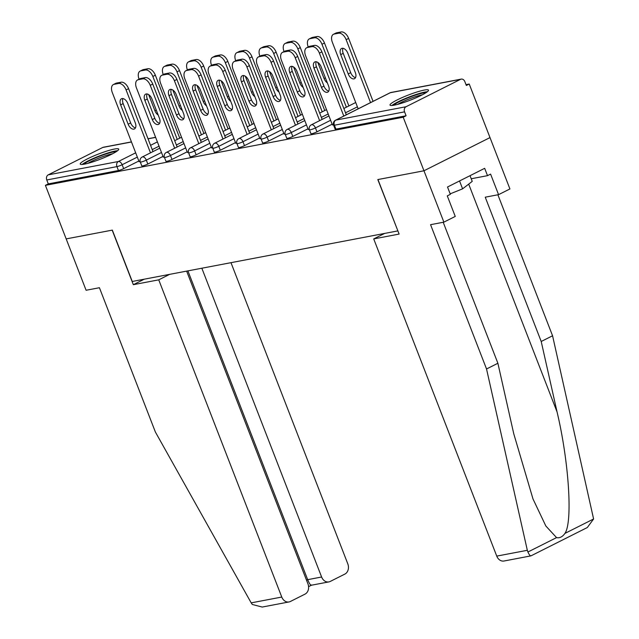 <?xml version="1.0" encoding="UTF-8"?>
<svg xmlns="http://www.w3.org/2000/svg" width="639" height="639" viewBox="0 0 639 639"><rect width="100%" height="100%" fill="white"/><g stroke="black" fill="none" stroke-linecap="round" stroke-linejoin="round"><path stroke-width="0.96" d="M424.28 90.067A20.648 2.748 -21.2 0 0 402.394 97.479A20.648 2.748 -21.2 0 0 390.014 105.076A20.648 2.748 -21.2 0 0 394.247 105.163A20.648 2.748 -21.2 0 0 416.133 97.751A20.648 2.748 -21.2 0 0 428.505 90.147A20.648 2.748 -21.2 0 0 424.28 90.067M114.501 149.039A20.648 2.748 -21.2 0 0 92.615 156.451A20.648 2.748 -21.2 0 0 80.234 164.055A20.648 2.748 -21.2 0 0 84.468 164.143A20.648 2.748 -21.2 0 0 106.354 156.723A20.648 2.748 -21.2 0 0 118.734 149.127A20.648 2.748 -21.2 0 0 114.501 149.039M443.21 222.268L497.893 363.264L486.535 368.975L430.566 224.68L443.889 222.14L455.248 216.429L447.276 195.885L450.359 194.336L447.516 187.003L484.666 168.321L487.517 175.661L490.592 174.112L498.564 194.655L509.922 188.944L469.226 84.028L466.015 84.636M443.889 222.14L423.969 170.781L490.001 137.585L423.969 170.781L377.809 179.567L397.873 230.863M397.73 230.927L132.257 281.472L112.336 230.112L66.176 238.898L45.401 185.342L48.292 183.888L118.455 170.533L116.937 166.619L46.775 179.974L48.292 183.888M46.775 179.974A3.97 3.187 -100.8 0 1 48.237 174.854L102.719 147.465A3.97 3.187 -100.8 0 1 103.398 147.234L131.434 141.898M384.646 233.419L373.719 238.914L399.119 234.082L377.968 179.543L423.969 170.781L403.193 117.225L45.401 185.342M469.226 84.028L466.342 85.474L464.817 81.56A3.97 3.187 79.2 0 0 461.19 79.116A3.97 3.187 79.2 0 0 460.511 79.348L406.029 106.737A3.97 3.187 79.2 0 0 404.567 111.857L406.084 115.771L403.193 117.225M140.149 161.587L139.094 161.627M332.152 124.198L316.968 131.834A3.97 0.527 158.8 0 1 311.752 133.727A3.97 0.527 158.8 0 1 310.945 133.711L309.42 129.797A3.97 0.527 158.8 0 0 310.234 129.813A3.97 0.527 -21.2 0 0 315.45 127.92L316.968 131.834M406.084 115.771L335.914 129.126A3.97 0.527 158.8 0 1 335.108 129.11L333.59 125.196A3.97 0.527 158.8 0 0 334.397 125.22L335.914 129.126M138.847 161.004L123.662 168.64A3.97 0.527 158.8 0 1 118.455 170.533M308.23 129.429L309.292 129.39M283.828 133.399L268.644 141.035A3.97 0.527 158.8 0 1 263.428 142.928A3.97 0.527 158.8 0 1 262.613 142.912L261.095 138.998A3.97 0.527 158.8 0 0 261.91 139.014A3.97 0.527 -21.2 0 0 267.126 137.121L268.644 141.035M259.905 138.631L260.968 138.591M235.503 142.601L220.319 150.237A3.97 0.527 158.8 0 1 215.103 152.13A3.97 0.527 158.8 0 1 214.289 152.114L212.771 148.2A3.97 0.527 158.8 0 0 213.586 148.216A3.97 0.527 -21.2 0 0 218.794 146.323L220.319 150.237M211.581 147.833L212.635 147.793M187.171 151.802L171.987 159.438A3.97 0.527 158.8 0 1 166.779 161.332A3.97 0.527 158.8 0 1 165.964 161.316L164.447 157.402A3.97 0.527 158.8 0 0 165.261 157.418A3.97 0.527 -21.2 0 0 170.469 155.525L171.987 159.438M163.257 157.034L164.311 156.986M163.009 156.403L147.825 164.039A3.97 0.527 158.8 0 1 142.617 165.932A3.97 0.527 158.8 0 1 141.802 165.916L140.284 162.002A3.97 0.527 158.8 0 0 141.099 162.018A3.97 0.527 -21.2 0 0 146.307 160.125L147.825 164.039M187.419 152.433L188.473 152.386M211.333 147.202L196.149 154.838A3.97 0.527 158.8 0 1 190.941 156.731A3.97 0.527 158.8 0 1 190.126 156.715L188.609 152.801A3.97 0.527 158.8 0 0 189.424 152.817A3.97 0.527 -21.2 0 0 194.631 150.924L196.149 154.838M235.743 143.232L236.797 143.192M259.666 138L244.481 145.636A3.97 0.527 158.8 0 1 239.266 147.529A3.97 0.527 158.8 0 1 238.451 147.513L236.933 143.599A3.97 0.527 158.8 0 0 237.748 143.615A3.97 0.527 -21.2 0 0 242.964 141.722L244.481 145.636M284.067 134.03L285.13 133.99M307.99 128.798L292.806 136.434A3.97 0.527 158.8 0 1 287.59 138.328A3.97 0.527 158.8 0 1 286.775 138.312L285.258 134.398A3.97 0.527 158.8 0 0 286.072 134.414A3.97 0.527 -21.2 0 0 291.288 132.521L292.806 136.434M332.392 124.829L333.454 124.789M135.468 127.872A6.086 3.538 63.3 0 1 130.652 122.928L123.151 103.606A6.086 3.538 63.3 0 1 122.952 98.566M116.594 83.062L114.093 84.316A7.94 4.609 -116.7 0 0 113.375 84.564L115.875 83.302A7.94 4.609 63.3 0 1 116.594 83.062L121.09 82.207A7.94 4.609 63.3 0 1 128.583 88.653L126.083 89.915L150.492 152.849M152.993 151.595L128.583 88.653M139.15 161.779L112.296 92.543A7.94 4.609 -116.7 0 1 113.375 84.564M114.093 84.316L118.59 83.461L121.09 82.207M127.776 103.51L135.268 122.832A6.086 3.538 63.3 0 1 134.446 128.95A6.086 3.538 63.3 0 1 128.143 124.19L120.651 104.868A6.086 3.538 63.3 0 1 121.482 98.749A6.086 3.538 63.3 0 1 127.776 103.51M126.083 89.915A7.94 4.609 -116.7 0 0 118.59 83.461M148.647 94.604L154.902 110.739A6.086 3.538 -116.7 0 0 158.2 115.044M177.251 139.398L152.841 76.464A7.94 4.609 -116.7 0 0 145.349 70.01L140.852 70.865A7.94 4.609 -116.7 0 0 140.133 71.105A7.94 4.609 -116.7 0 0 139.054 79.084L139.086 79.18M179.751 138.144L155.341 75.202L152.841 76.464M145.349 70.01L147.849 68.748L143.36 69.603L140.852 70.865M147.849 68.748A7.94 4.609 63.3 0 1 155.341 75.202M140.133 71.105L142.633 69.851A7.94 4.609 63.3 0 1 143.36 69.603M83.909 164.239A17.868 2.372 158.8 0 1 99.38 156.331A17.868 2.372 158.8 0 1 116.146 151.739M112.632 153.743A16.542 2.197 -21.2 0 0 87.855 163.352M117.592 150.716A20.512 2.724 -21.2 0 0 99.253 156.004A20.512 2.724 -21.2 0 0 82.151 164.463M393.688 105.267A17.868 2.372 158.8 0 1 416.045 94.907A17.868 2.372 158.8 0 1 425.925 92.759M422.411 94.764A16.542 2.197 -21.2 0 0 416.077 96.473A16.542 2.197 -21.2 0 0 397.634 104.381M427.371 91.736A20.512 2.724 -21.2 0 0 416.94 94.213A20.512 2.724 -21.2 0 0 391.931 105.483M470.032 175.685L472.237 181.372L462.604 188.832L450.168 193.849M459.545 180.957L462.604 188.832M289.028 601.946L262.206 607.05L252.317 604.486L251.191 602.865L155.381 432.02L99.42 287.726L86.097 290.258L66.176 238.898L112.176 230.144L133.335 284.682L158.736 279.842L281.767 597.05A7.94 6.374 79.2 0 0 289.028 601.946A7.94 6.374 79.2 0 0 290.386 601.483L305.019 594.126A7.94 6.374 79.2 0 0 307.95 583.886L186.636 271.12M158.736 279.842L169.662 274.347M311.648 584.981C310.794 585.731 309.468 583.958 307.678 579.669L321.617 577.009A7.94 6.374 79.2 0 0 328.877 581.905A7.94 6.374 79.2 0 0 330.235 581.442L344.868 574.086A7.94 6.374 79.2 0 0 347.8 563.846L230.983 262.677M321.617 577.009L201.844 268.22M133.335 284.682L144.262 279.187M306.536 580.236L307.678 579.669L187.906 270.88M311.433 585.212L328.877 581.905M497.893 363.264L513.74 433.705L532.99 498.939L545.842 526.001L556.561 537.615C559.684 538.27 562.48 536.864 564.94 533.397L593.599 518.988L587.305 527.534L530.945 555.874L504.011 561.01A7.94 6.374 -100.8 0 1 496.751 556.114L527.327 550.299L527.902 552.016C529.419 555.187 530.506 556.393 531.161 555.642M527.327 550.299L486.535 368.975M593.599 518.988L552.567 335.771L541.209 341.482L485.241 197.187L498.564 194.655M552.567 335.771L497.885 194.783M564.94 533.397C572.84 522.111 568.918 461.677 557.056 411.931L541.209 341.482M373.719 238.914L496.751 556.114M471.223 178.76L487.517 175.661M159.63 123.271A6.086 3.538 63.3 0 1 154.814 118.327L147.313 99.013A6.086 3.538 63.3 0 1 147.114 93.965M140.764 78.461L138.256 79.715A7.94 4.609 -116.7 0 0 137.537 79.963L140.037 78.701A7.94 4.609 63.3 0 1 140.764 78.461L145.253 77.607A7.94 4.609 63.3 0 1 152.745 84.06L150.245 85.314L174.655 148.256M177.155 146.994L152.745 84.06M163.312 157.178L136.458 87.942A7.94 4.609 -116.7 0 1 137.537 79.963M138.256 79.715L142.753 78.861L145.253 77.607M151.938 98.909L159.43 118.231A6.086 3.538 63.3 0 1 158.608 124.349A6.086 3.538 63.3 0 1 152.306 119.589L144.813 100.267A6.086 3.538 63.3 0 1 145.644 94.149A6.086 3.538 63.3 0 1 151.938 98.909M150.245 85.314A7.94 4.609 -116.7 0 0 142.753 78.861M183.792 118.678A6.086 3.538 63.3 0 1 178.976 113.726L171.476 94.412A6.086 3.538 63.3 0 1 171.284 89.364M164.926 73.86L162.418 75.114A7.94 4.609 -116.7 0 0 161.699 75.362L164.199 74.1A7.94 4.609 63.3 0 1 164.926 73.86L169.415 73.006A7.94 4.609 63.3 0 1 176.907 79.46L174.407 80.714L198.817 143.655M201.317 142.393L176.907 79.46M187.475 152.577L160.621 83.342A7.94 4.609 -116.7 0 1 161.699 75.362M162.418 75.114L166.915 74.26L169.415 73.006M176.1 94.308L183.593 113.63A6.086 3.538 63.3 0 1 182.77 119.749A6.086 3.538 63.3 0 1 176.468 114.988L168.976 95.666A6.086 3.538 63.3 0 1 169.806 89.548A6.086 3.538 63.3 0 1 176.1 94.308M174.407 80.714A7.94 4.609 -116.7 0 0 166.915 74.26M207.955 114.077A6.086 3.538 63.3 0 1 203.138 109.133L195.646 89.811A6.086 3.538 63.3 0 1 195.446 84.763M189.088 69.26L186.58 70.522A7.94 4.609 -116.7 0 0 185.861 70.761L188.361 69.499A7.94 4.609 63.3 0 1 189.088 69.26L193.577 68.405A7.94 4.609 63.3 0 1 201.069 74.859L198.569 76.113L222.979 139.054M225.479 137.792L201.069 74.859M211.637 147.976L184.783 78.741A7.94 4.609 -116.7 0 1 185.861 70.761M186.58 70.522L191.077 69.659L193.577 68.405M200.263 89.708L207.755 109.029A6.086 3.538 63.3 0 1 206.932 115.148A6.086 3.538 63.3 0 1 200.63 110.387L193.138 91.065A6.086 3.538 63.3 0 1 193.968 84.947A6.086 3.538 63.3 0 1 200.263 89.708M198.569 76.113A7.94 4.609 -116.7 0 0 191.077 69.659M232.117 109.477A6.086 3.538 63.3 0 1 227.3 104.532L219.808 85.211A6.086 3.538 63.3 0 1 219.608 80.163M213.25 64.659L210.742 65.921A7.94 4.609 -116.7 0 0 210.023 66.16L212.523 64.898A7.94 4.609 63.3 0 1 213.25 64.659L217.739 63.804A7.94 4.609 63.3 0 1 225.232 70.258L222.731 71.512L247.141 134.454M249.641 133.192L225.232 70.258M235.799 143.376L208.945 74.14A7.94 4.609 -116.7 0 1 210.023 66.16M210.742 65.921L215.239 65.066L217.739 63.804M224.425 85.107L231.925 104.429A6.086 3.538 63.3 0 1 231.094 110.547A6.086 3.538 63.3 0 1 224.8 105.786L217.3 86.465A6.086 3.538 63.3 0 1 218.131 80.346A6.086 3.538 63.3 0 1 224.425 85.107M222.731 71.512A7.94 4.609 -116.7 0 0 215.239 65.066M256.287 104.876A6.086 3.538 63.3 0 1 251.462 99.932L243.97 80.61A6.086 3.538 63.3 0 1 243.771 75.57M237.412 60.058L234.904 61.32A7.94 4.609 -116.7 0 0 234.186 61.56L236.694 60.306A7.94 4.609 63.3 0 1 237.412 60.058L241.901 59.203A7.94 4.609 63.3 0 1 249.394 65.657L246.894 66.911L271.303 129.853M273.804 128.591L249.394 65.657M259.961 138.783L233.107 69.539A7.94 4.609 -116.7 0 1 234.186 61.56M234.904 61.32L239.401 60.465L241.901 59.203M248.587 80.514L256.087 99.828A6.086 3.538 63.3 0 1 255.257 105.946A6.086 3.538 63.3 0 1 248.962 101.186L241.462 81.864A6.086 3.538 63.3 0 1 242.293 75.753A6.086 3.538 63.3 0 1 248.587 80.514M246.894 66.911A7.94 4.609 -116.7 0 0 239.401 60.465M172.81 90.003L179.064 106.138A6.086 3.538 -116.7 0 0 182.363 110.443M201.413 134.797L177.003 71.864A7.94 4.609 -116.7 0 0 169.511 65.41L165.014 66.264A7.94 4.609 -116.7 0 0 164.295 66.504A7.94 4.609 -116.7 0 0 163.217 74.483L163.249 74.579M203.913 133.543L179.503 70.602L177.003 71.864M169.511 65.41L172.011 64.148L167.522 65.01L165.014 66.264M172.011 64.148A7.94 4.609 63.3 0 1 179.503 70.602M164.295 66.504L166.795 65.25A7.94 4.609 63.3 0 1 167.522 65.01M196.972 85.402L203.226 101.537A6.086 3.538 -116.7 0 0 206.525 105.842M225.575 130.196L201.165 67.263A7.94 4.609 -116.7 0 0 193.673 60.809L189.176 61.663A7.94 4.609 -116.7 0 0 188.457 61.911A7.94 4.609 -116.7 0 0 187.379 69.883L187.411 69.978M228.075 128.942L203.665 66.001L201.165 67.263M193.673 60.809L196.173 59.555L191.684 60.409L189.176 61.663M196.173 59.555A7.94 4.609 63.3 0 1 203.665 66.001M188.457 61.911L190.957 60.649A7.94 4.609 63.3 0 1 191.684 60.409M221.134 80.802L227.396 96.936A6.086 3.538 -116.7 0 0 230.687 101.242M249.737 125.595L225.327 62.662A7.94 4.609 -116.7 0 0 217.835 56.208L213.338 57.063A7.94 4.609 -116.7 0 0 212.619 57.31A7.94 4.609 -116.7 0 0 211.541 65.29L211.581 65.378M252.237 124.341L227.827 61.4L225.327 62.662M217.835 56.208L220.335 54.954L215.846 55.809L213.338 57.063M220.335 54.954A7.94 4.609 63.3 0 1 227.827 61.4M212.619 57.31L215.127 56.048A7.94 4.609 63.3 0 1 215.846 55.809M245.296 76.201L251.558 92.335A6.086 3.538 -116.7 0 0 254.849 96.641M273.899 120.995L249.49 58.061A7.94 4.609 -116.7 0 0 241.997 51.607L237.508 52.462A7.94 4.609 -116.7 0 0 236.781 52.71A7.94 4.609 -116.7 0 0 235.703 60.689L235.743 60.777M276.399 119.741L251.99 56.807L249.49 58.061M241.997 51.607L244.497 50.353L240.008 51.208L237.508 52.462M244.497 50.353A7.94 4.609 63.3 0 1 251.99 56.807M236.781 52.71L239.29 51.447A7.94 4.609 63.3 0 1 240.008 51.208M269.458 71.6L275.721 87.735A6.086 3.538 -116.7 0 0 279.011 92.048M298.062 116.402L273.652 53.46A7.94 4.609 -116.7 0 0 266.159 47.006L261.671 47.861A7.94 4.609 -116.7 0 0 260.944 48.109A7.94 4.609 -116.7 0 0 259.865 56.088L259.905 56.176M300.562 115.14L276.152 52.206L273.652 53.46M266.159 47.006L268.66 45.752L264.171 46.607L261.671 47.861M268.66 45.752A7.94 4.609 63.3 0 1 276.152 52.206M260.944 48.109L263.452 46.847A7.94 4.609 63.3 0 1 264.171 46.607M280.449 100.275A6.086 3.538 63.3 0 1 275.625 95.331L268.132 76.009A6.086 3.538 63.3 0 1 267.933 70.969M261.575 55.457L259.075 56.719A7.94 4.609 -116.7 0 0 258.348 56.959L260.856 55.705A7.94 4.609 63.3 0 1 261.575 55.457L266.064 54.603A7.94 4.609 63.3 0 1 273.556 61.056L271.056 62.31L295.466 125.252M297.966 123.99L273.556 61.056M284.123 134.182L257.269 64.938A7.94 4.609 -116.7 0 1 258.348 56.959M259.075 56.719L263.564 55.865L266.064 54.603M272.749 75.913L280.249 95.227A6.086 3.538 63.3 0 1 279.419 101.345A6.086 3.538 63.3 0 1 273.125 96.585L265.624 77.263A6.086 3.538 63.3 0 1 266.455 71.153A6.086 3.538 63.3 0 1 272.749 75.913M271.056 62.31A7.94 4.609 -116.7 0 0 263.564 55.865M293.62 66.999L299.883 83.134A6.086 3.538 -116.7 0 0 303.174 87.447M322.224 111.801L297.814 48.86A7.94 4.609 -116.7 0 0 290.322 42.406L285.833 43.26A7.94 4.609 -116.7 0 0 285.106 43.508A7.94 4.609 -116.7 0 0 284.028 51.487L284.067 51.583M324.732 110.539L300.314 47.605L297.814 48.86M290.322 42.406L292.822 41.152L288.333 42.006L285.833 43.26M292.822 41.152A7.94 4.609 63.3 0 1 300.314 47.605M285.106 43.508L287.614 42.246A7.94 4.609 63.3 0 1 288.333 42.006M304.611 95.674A6.086 3.538 63.3 0 1 299.787 90.73L292.295 71.408A6.086 3.538 63.3 0 1 292.095 66.368M285.737 50.856L283.237 52.118A7.94 4.609 -116.7 0 0 282.51 52.358L285.018 51.104A7.94 4.609 63.3 0 1 285.737 50.856L290.226 50.002A7.94 4.609 63.3 0 1 297.718 56.456L295.218 57.718L319.628 120.651M322.136 119.389L297.718 56.456M308.286 129.581L281.432 60.338A7.94 4.609 -116.7 0 1 282.51 52.358M283.237 52.118L287.726 51.264L290.226 50.002M296.919 71.312L304.412 90.634A6.086 3.538 63.3 0 1 303.581 96.745A6.086 3.538 63.3 0 1 297.287 91.984L289.786 72.67A6.086 3.538 63.3 0 1 290.617 66.552A6.086 3.538 63.3 0 1 296.919 71.312M295.218 57.718A7.94 4.609 -116.7 0 0 287.726 51.264M317.783 62.398L324.045 78.533A6.086 3.538 -116.7 0 0 327.336 82.846M346.386 107.2L321.976 44.259A7.94 4.609 -116.7 0 0 314.484 37.805L309.995 38.667A7.94 4.609 -116.7 0 0 309.268 38.907A7.94 4.609 -116.7 0 0 308.19 46.887L308.23 46.982M348.894 105.938L324.476 43.005L321.976 44.259M314.484 37.805L316.984 36.551L312.495 37.405L309.995 38.667M316.984 36.551A7.94 4.609 63.3 0 1 324.476 43.005M309.268 38.907L311.776 37.645A7.94 4.609 63.3 0 1 312.495 37.405M328.773 91.073A6.086 3.538 63.3 0 1 323.949 86.129L316.457 66.807A6.086 3.538 63.3 0 1 316.257 61.767M309.899 46.256L307.399 47.518A7.94 4.609 -116.7 0 0 306.672 47.757L309.18 46.503A7.94 4.609 63.3 0 1 309.899 46.256L314.388 45.401A7.94 4.609 63.3 0 1 321.88 51.855L319.38 53.117L343.79 116.05M346.298 114.796L321.88 51.855M332.456 124.98L305.594 55.737A7.94 4.609 -116.7 0 1 306.672 47.757M307.399 47.518L311.888 46.663L314.388 45.401M321.082 66.712L328.574 86.033A6.086 3.538 63.3 0 1 327.743 92.144A6.086 3.538 63.3 0 1 321.449 87.383L313.957 68.069A6.086 3.538 63.3 0 1 314.779 61.951A6.086 3.538 63.3 0 1 321.082 66.712M319.38 53.117A7.94 4.609 -116.7 0 0 311.888 46.663M355.332 72.574L347.84 53.253A6.086 3.538 -116.7 0 0 341.538 48.492A6.086 3.538 -116.7 0 0 340.715 54.611L348.207 73.932A6.086 3.538 -116.7 0 0 354.501 78.693A6.086 3.538 -116.7 0 0 355.332 72.574M370.548 102.599L346.138 39.658A7.94 4.609 -116.7 0 0 338.646 33.212L334.157 34.067A7.94 4.609 -116.7 0 0 333.438 34.306A7.94 4.609 -116.7 0 0 332.352 42.286L358.167 108.822M373.056 101.337L348.638 38.404L346.138 39.658M338.646 33.212L341.146 31.95L336.657 32.805L334.157 34.067M343.015 48.308A6.086 3.538 -116.7 0 0 343.215 53.356L350.707 72.678A6.086 3.538 -116.7 0 0 355.532 77.623M341.146 31.95A7.94 4.609 63.3 0 1 348.638 38.404M333.438 34.306L335.938 33.044A7.94 4.609 63.3 0 1 336.657 32.805M48.237 174.854L118.399 161.499L135.676 152.817M150.564 145.325L157.386 141.898M155.636 137.393L148.048 138.839M131.474 141.994L102.719 147.465M137.329 157.09L122.145 164.726A3.97 0.527 -21.2 0 1 116.937 166.619A3.97 3.187 -100.8 0 1 118.399 161.499A3.97 2.308 63.3 0 1 122.145 164.726L123.662 168.64M460.511 79.348L390.349 92.703L335.866 120.092L406.029 106.737M404.567 111.857L334.397 125.22A3.97 3.187 79.2 0 1 335.866 120.092A3.97 2.308 -116.7 0 0 335.507 120.22A3.97 3.97 0 0 0 333.59 125.196M461.19 79.116L391.028 92.471A3.97 3.187 79.2 0 0 390.349 92.703A3.97 2.308 -116.7 0 0 389.982 92.831L335.507 120.22M159.047 146.171L152.218 149.606M161.491 152.489L146.307 160.125A3.97 2.308 63.3 0 0 142.561 156.898A3.97 2.308 -116.7 0 0 142.201 157.018A3.97 3.97 0 0 0 140.284 162.002M183.209 141.57L176.38 145.005M207.371 136.97L200.55 140.404M185.653 147.889L170.469 155.525A3.97 2.308 63.3 0 0 166.723 152.298A3.97 2.308 -116.7 0 0 166.364 152.417A3.97 3.97 0 0 0 164.447 157.402M231.534 132.377L224.712 135.803M209.816 143.288L194.631 150.924A3.97 2.308 63.3 0 0 190.885 147.697A3.97 2.308 -116.7 0 0 190.526 147.817A3.97 3.97 0 0 0 188.609 152.801M255.696 127.776L248.875 131.203M233.986 138.687L218.794 146.323A3.97 2.308 63.3 0 0 215.047 143.096A3.97 2.308 -116.7 0 0 214.688 143.216A3.97 3.97 0 0 0 212.771 148.2M279.858 123.175L273.037 126.602M258.148 134.086L242.964 141.722A3.97 2.308 63.3 0 0 239.218 138.495A3.97 2.308 -116.7 0 0 238.85 138.615A3.97 3.97 0 0 0 236.933 143.599M304.02 118.574L297.199 122.001M282.31 129.485L267.126 137.121A3.97 2.308 63.3 0 0 263.38 133.894A3.97 2.308 -116.7 0 0 263.012 134.014A3.97 3.97 0 0 0 261.095 138.998M328.182 113.974L321.361 117.4M306.472 124.885L291.288 132.521A3.97 2.308 63.3 0 0 287.542 129.294A3.97 2.308 -116.7 0 0 287.183 129.421A3.97 3.97 0 0 0 285.258 134.398M357.393 106.833L345.523 112.799M330.635 120.292L315.45 127.92A3.97 2.308 63.3 0 0 311.704 124.693A3.97 2.308 -116.7 0 0 311.345 124.821A3.97 3.97 0 0 0 309.42 129.797M128.143 124.19L130.652 122.928M120.651 104.868L123.151 103.606M156.259 110.052L154.902 110.739M251.191 602.865L281.767 597.05M527.902 552.016L556.561 537.615M468.699 184.12L557.056 411.931M152.306 119.589L154.814 118.327M144.813 100.267L147.313 99.013M176.468 114.988L178.976 113.726M168.976 95.666L171.476 94.412M200.63 110.387L203.138 109.133M193.138 91.065L195.646 89.811M224.8 105.786L227.3 104.532M217.3 86.465L219.808 85.211M248.962 101.186L251.462 99.932M241.462 81.864L243.97 80.61M180.422 105.451L179.064 106.138M204.584 100.85L203.226 101.537M228.746 96.249L227.396 96.936M252.908 91.649L251.558 92.335M277.078 87.056L275.721 87.735M273.125 96.585L275.625 95.331M265.624 77.263L268.132 76.009M301.241 82.455L299.883 83.134M297.287 91.984L299.787 90.73M289.786 72.67L292.295 71.408M325.403 77.854L324.045 78.533M321.449 87.383L323.949 86.129M313.957 68.069L316.457 66.807M350.707 72.678L348.207 73.932M343.215 53.356L340.715 54.611M148.008 138.743L155.596 137.297M181.532 137.249L174.703 140.676M159.814 148.16L142.201 157.018M205.694 132.648L198.865 136.075M183.976 143.567L166.364 152.417M229.856 128.048L223.035 131.474M208.138 138.967L190.526 147.817M254.018 123.447L247.197 126.873M232.3 134.366L214.688 143.216M278.181 118.846L271.359 122.281M256.471 129.765L238.85 138.615M302.343 114.245L295.522 117.68M280.633 125.164L263.012 134.014M326.505 109.644L319.684 113.079M304.795 120.563L287.183 129.421M355.715 102.512L343.846 108.478M328.957 115.963L311.345 124.821M391.028 92.471A3.97 3.97 0 0 0 389.982 92.831M311.385 585.236L308.581 586.65"/></g></svg>
